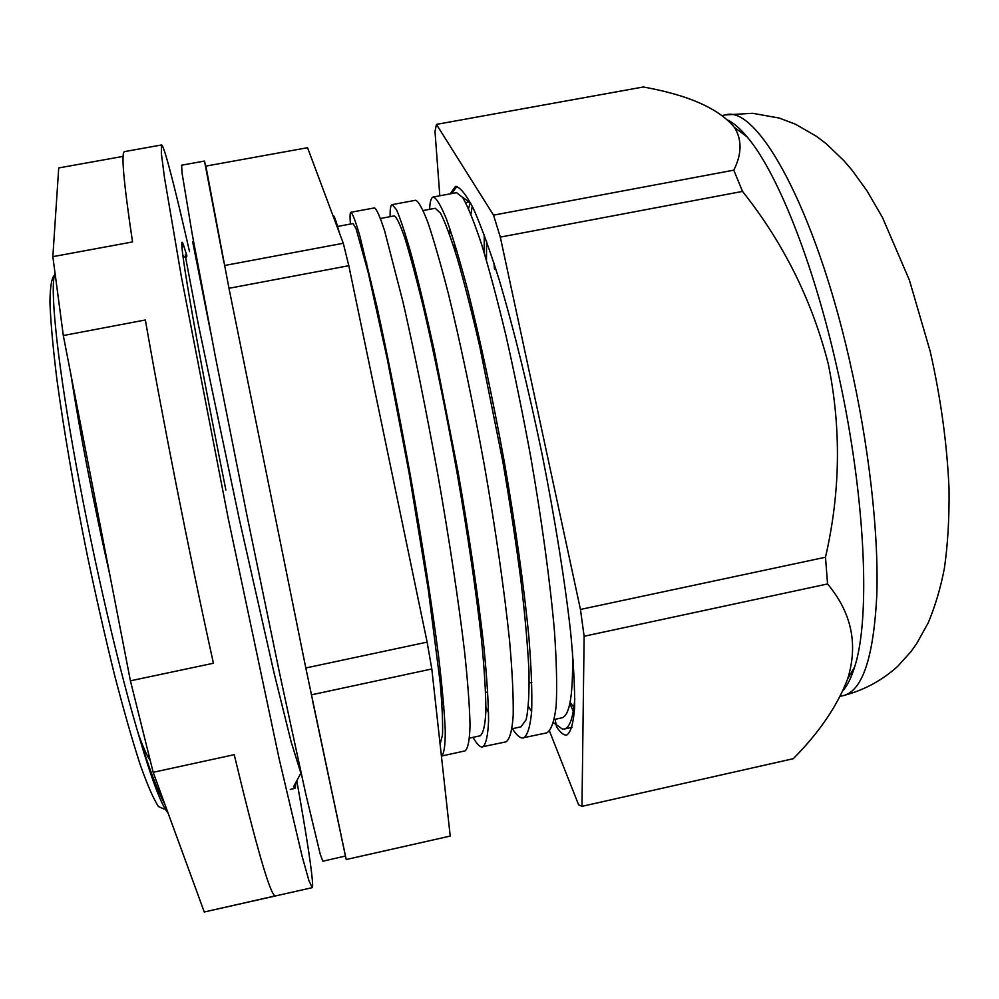 <?xml version="1.0" encoding="UTF-8"?>
<svg xmlns="http://www.w3.org/2000/svg" width="999" height="999" viewBox="0 0 999 999"><rect width="100%" height="100%" fill="white"/><g stroke="black" fill="none" stroke-linecap="round" stroke-linejoin="round"><path stroke-width="1.5" d="M345.479 856.018L322.827 861.238L320.204 854.108L305.569 793.081L279.47 672.677L246.728 514.323L215.185 355.719L192.308 234.665L182.005 172.765L181.643 165.172L204.483 161.051L206.256 168.194M345.454 856.143L312.312 699.525M303.883 658.478L230.844 297.49M223.926 262.662L204.483 161.051M296.79 780.719C307.18 838.973 312.475 874.013 312.65 885.801L312.163 887.674L204.271 912L153.172 772.302L130.419 680.806L63.312 335.539L52.847 256.656L58.716 167.932L123.139 156.381M312.163 887.674L308.828 880.281L302.173 856.48L279.133 758.728L228.159 518.094L181.343 276.611L164.473 177.597L161.326 153.097L161.526 144.98C162.375 144.992 164.073 149.388 166.633 158.167C171.99 176.873 179.62 208.004 189.51 251.536M52.847 256.656L132.53 241.945C123.551 181.793 120.916 151.673 124.625 151.586L161.526 144.98M130.419 680.806L213.411 663.249C189.036 552.622 162.362 417.844 145.367 319.98L63.312 335.539M204.271 912L275.162 895.916C270.105 894.392 256.468 847.314 234.228 754.682L153.172 772.302M186.95 256.106L183.516 245.105C175.899 223.277 193.694 330.007 225.874 490.022M842.969 690.659C847.489 685.414 851.36 677.547 854.582 667.057C871.303 616.758 865.059 488.436 835.976 363.486C812.262 259.166 776.348 170.929 747.04 136.813C740.509 129.046 734.34 123.551 728.533 120.342M580.444 609.452L500.312 237.113L493.531 215.147L436.451 124.388L643.281 86.988C688.511 95.08 718.918 108.566 734.49 127.46C742.095 139.835 741.857 154.071 733.79 170.167L742.519 191.408C783.416 242.819 812 300.299 828.258 363.848C841.358 428.034 840.434 492.495 825.486 557.23L827.559 583.953C851.61 612.687 858.328 644.318 847.689 678.833C837.362 705.881 819.23 732.504 793.281 758.703L581.98 806.355L584.128 636.251L580.444 609.452L825.486 557.23M486.476 260.352L486.588 241.271M572.614 658.416L573.201 660.189M449.75 228.284L449.7 234.703M470.292 202.635L468.531 208.516M462.425 197.115L470.666 203.047M493.531 215.147L733.79 170.167M500.312 237.113L742.519 191.408M584.128 636.251L827.559 583.953M549.55 731.218L578.596 804.794L581.98 806.355M436.451 124.388L434.99 131.443L439.81 195.792M555.144 719.317L556.568 726.897C560.551 732.854 563.973 735.551 566.82 735.014C570.779 732.404 573.376 723.351 574.6 707.854C574.924 688.511 573.601 663.274 570.629 632.13C564.934 581.306 555.044 519.38 542.132 454.42C528.359 388.174 514.023 329.907 499.138 279.633C489.722 249.725 481.106 225.974 473.301 208.354C466.108 194.543 460.189 187.213 455.544 186.363L450.187 193.856M451.698 193.581L456.93 186.363M573.264 711.288L569.83 703.458M484.215 252.759L484.228 234.777M553.571 722.776L562.462 729.108L564.21 729.033C569.68 727.884 573.214 717.732 574.812 698.588M512.375 728.708C515.996 734.365 519.23 737.462 522.052 738.011L546.815 732.866C551.261 730.107 554.383 721.141 556.168 705.993C557.167 686.85 556.593 661.862 554.445 631.006C550.162 582.117 541.783 520.204 530.644 456.393C522.914 414.573 514.722 374.413 506.031 335.926C497.39 299.862 489.223 269.305 481.555 244.218C474.25 222.215 467.969 206.656 462.712 197.54L456.605 192.67L433.241 197.003C431.668 197.327 430.581 199.862 429.97 204.583L429.558 209.328M523.563 737.986C527.584 735.326 530.282 726.448 531.655 711.363C532.255 692.27 531.318 667.32 528.833 636.5C524.113 587.624 515.459 525.649 504.283 461.75C492.857 399.026 479.807 337.937 467.632 289.722C459.84 260.489 452.809 237.013 446.528 219.28C440.884 205.457 436.463 198.027 433.241 197.003M473.051 737.349C476.261 743.106 479.058 746.315 481.443 746.965L506.068 741.845C509.765 739.248 512.15 730.431 513.211 715.396C513.498 696.353 512.287 671.428 509.565 640.621C504.507 591.758 495.641 529.757 484.44 465.771C473.014 402.959 460.164 341.77 448.301 293.419C440.746 264.123 433.978 240.559 427.997 222.752C422.677 208.841 418.569 201.348 415.671 200.262L392.195 204.608C391.034 204.87 390.347 207.317 390.147 211.988L390.085 216.683M482.692 746.99C485.964 744.492 487.924 735.751 488.573 720.791C488.449 701.81 486.85 676.922 483.803 646.141C478.296 597.29 469.155 535.227 457.917 471.153L434.128 349.937C426.123 313.586 418.756 282.729 412.05 257.355C405.781 235.04 400.611 219.206 396.553 209.827L392.195 204.608M441.408 756.081L465.122 750.873C468.056 748.438 469.692 739.76 470.029 724.849C469.592 705.918 467.719 681.056 464.423 650.287C458.578 601.448 449.238 539.36 437.949 475.199C426.548 412.2 414.123 350.736 403.022 302.098L384.615 230.856C380.032 216.771 376.673 209.116 374.538 207.892L350.936 212.263C350.199 212.437 349.925 214.822 350.125 219.418L350.412 224.063M441.62 756.043C444.13 753.708 445.342 745.117 445.242 730.269C444.393 711.4 442.157 686.588 438.524 655.831C432.23 607.005 422.589 544.867 411.276 480.606C399.875 417.495 387.699 355.869 377.035 307.08L359.727 235.514C355.569 221.328 352.647 213.574 350.936 212.263M339.335 232.692C336.126 220.966 334.078 215.247 333.191 215.547L332.942 215.597M164.123 809.065L158.504 806.593C153.534 799.075 147.415 785.027 140.122 764.422C132.268 740.147 123.764 710.414 114.61 675.249C105.307 637.587 96.179 597.539 87.25 555.082C74.288 491.108 63.649 429.22 56.793 378.633C52.959 347.327 50.674 321.978 49.95 302.572C50.1 286.95 51.623 277.784 54.52 275.062M54.858 273.963C50.062 286.551 56.094 351.76 72.902 446.953C89.698 542.332 115.459 655.956 136.913 729.083C150.662 776.96 161.051 804.982 168.107 813.124M136.913 729.083C147.902 765.284 157.218 790.321 164.835 804.207M186.239 257.38C185.29 253.808 185.09 253.921 185.664 257.742L198.239 323.938L239.335 519.443L274.163 673.401L291.134 741.832L300.886 773.201L293.469 786.812L295.342 787.986L295.766 782.592M193.544 241.433L192.632 241.608L210.602 332.068M150 760.227C146.903 755.656 143.119 747.14 138.624 734.69M456.993 251.099L454.145 248.089M305.806 667.969L228.983 288.299L205.869 166.096L307.555 147.702L343.281 243.269L348.813 265.697L427.122 642.12L431.818 668.968L450.224 836.076L346.216 859.527L305.806 667.969L427.122 642.12M224.45 265.522L343.281 243.269M228.983 288.299L348.813 265.697M311.326 694.854L431.818 668.968M70.954 374.85C80.182 434.378 93.182 501.248 109.952 575.486M440.109 744.218L442.482 735.002C442.969 723.513 442.195 705.993 440.147 682.442L428.309 589.947L409.128 473.226L387.375 359.54L368.356 273.177L356.044 228.621L353.084 223.564L337.587 226.448M469.567 738.111L480.169 735.788C483.341 733.353 485.252 724.937 485.901 710.539C485.801 692.295 484.315 668.406 481.418 638.873C476.198 592.057 467.507 532.654 456.805 471.353C445.954 411.163 433.953 352.422 423.077 305.944C416.171 277.747 410.065 255.032 404.77 237.799C400.099 224.338 396.603 217.033 394.268 215.896L380.507 218.456M512.075 728.771L520.979 726.822L526.136 719.73C528.421 709.602 529.358 693.231 528.946 670.629C527.634 644.667 524.925 614.285 520.791 579.482C515.871 541.995 509.902 502.834 502.884 462L479.745 346.441C471.74 311.813 464.235 282.417 457.255 258.242C450.649 237 445.054 221.953 440.459 213.087L435.252 208.279L423.214 210.514M554.358 719.492L561.575 717.906C569.842 716.283 573.463 693.855 572.427 650.636M472.252 206.194L470.941 214.173M572.564 674.525L574.325 678.084M442.157 701.847L443.881 706.618M485.926 707.105L488.573 712.762M528.446 706.418L531.643 711.663M454.37 242.495L454.77 248.614M570.042 702.422L573.901 707.217M493.931 262.974L494.48 269.143M725.349 114.935L752.547 113.287L779.232 118.057L795.429 124.188L816.52 136.351L826.21 143.744L843.955 160.739L852.085 170.23L867.12 191.059L882.454 217.432L909.377 280.095L930.206 351.398C940.833 398.426 947.114 444.33 949.05 489.098C949.35 518.269 947.801 544.655 944.392 568.269C940.733 587.487 935.364 605.631 928.283 622.714L916.458 643.98L911.001 651.573L897.814 666.233C882.129 680.494 863.91 690.297 843.131 695.666C862.449 691.058 873.663 657.492 876.81 594.979C878.82 532.842 868.918 444.83 849.612 360.739C815.097 208.117 757.067 104.321 725.349 114.935L722.702 115.409M182.055 247.74L183.516 245.105M747.04 136.813L734.49 127.46M843.131 695.666L840.221 696.315M854.582 667.057L847.701 678.833M572.115 727.284L564.21 729.033M290.272 789.41L294.955 788.373M411.301 254.595L409.902 254.857M366.82 262.987L365.896 263.162M531.818 682.392L529.233 682.954M487.762 691.945L485.639 692.407M443.469 701.56L441.795 701.922M185.664 257.742L182.879 255.532M469.605 201.885L465.684 202.61"/></g></svg>
